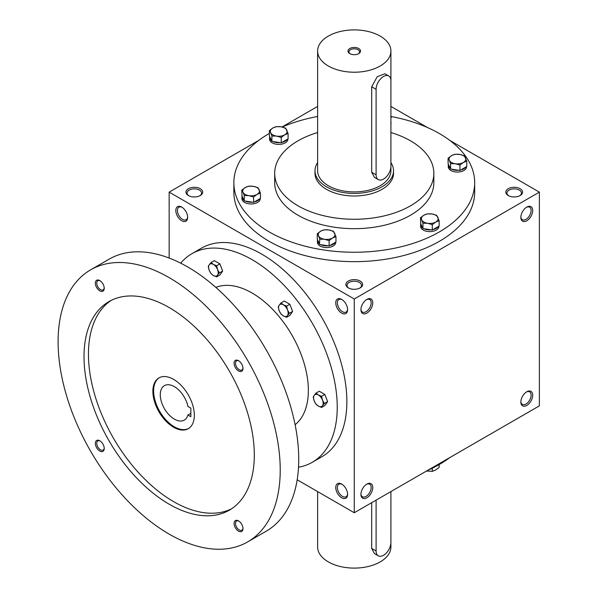 <?xml version="1.0" encoding="UTF-8"?>
<svg xmlns="http://www.w3.org/2000/svg" width="598" height="598" viewBox="0 0 598 598"><rect width="100%" height="100%" fill="white"/><g stroke="black" fill="none" stroke-linecap="round" stroke-linejoin="round"><path stroke-width="0.9" d="M187.652 216.865A7.243 4.179 60 0 1 186.172 219.743A7.243 4.179 60 0 1 178.929 215.557A7.243 4.179 60 0 1 178.929 207.192A7.243 4.179 60 0 1 182.158 207.349M348.342 287.885A8.379 4.836 0 0 0 360.19 287.885A8.379 4.836 0 0 0 360.19 281.045A8.379 4.836 0 0 0 348.342 281.045A8.379 4.836 0 0 0 348.342 287.885L348.342 287.885M359.757 288.116A7.243 4.179 0 0 0 361.506 285.388A7.243 4.179 0 0 0 354.263 281.209A7.243 4.179 0 0 0 347.019 285.388A7.243 4.179 0 0 0 348.769 288.116M508.27 195.546A8.379 4.836 0 0 0 520.118 195.546A8.379 4.836 0 0 0 520.118 188.706A8.379 4.836 0 0 0 508.27 188.706A8.379 4.836 0 0 0 508.27 195.546L508.27 195.546M519.692 195.778A7.243 4.179 0 0 0 521.441 193.057A7.243 4.179 0 0 0 514.198 188.871A7.243 4.179 0 0 0 506.955 193.057A7.243 4.179 0 0 0 508.704 195.778M297.176 479.783L354.263 512.74L539.366 405.87L539.366 192.13L449.875 140.463M354.263 512.74L354.263 299L169.159 192.13L169.159 258.044M169.159 192.13L258.65 140.463M282.024 126.963L317.613 106.422M188.407 195.546A8.379 4.836 0 0 0 200.255 195.546A8.379 4.836 0 0 0 200.255 188.706A8.379 4.836 0 0 0 188.407 188.706A8.379 4.836 0 0 0 188.407 195.546L188.407 195.546M390.913 116.498A120.415 69.525 180 0 1 439.41 133.563A120.415 69.525 180 0 1 474.685 182.726L474.685 192.13A120.415 69.525 180 0 1 354.263 261.655A120.415 69.525 180 0 1 233.848 192.13L233.848 182.726A120.415 69.525 180 0 1 269.399 133.399M427.465 127.523L390.913 106.422M354.263 299L539.366 192.13M520.858 217.351A8.379 4.836 120 0 0 526.786 220.767A8.379 4.836 120 0 0 532.706 210.511A8.379 4.836 120 0 0 526.786 207.087A8.379 4.836 120 0 0 520.858 217.351M532.706 395.181A8.379 4.836 -60 0 1 526.786 405.444A8.379 4.836 -60 0 1 520.858 402.02A8.379 4.836 -60 0 1 526.786 391.765A8.379 4.836 -60 0 1 532.706 395.181M360.93 309.689A8.379 4.836 120 0 0 366.851 313.105A8.379 4.836 120 0 0 372.778 302.85A8.379 4.836 120 0 0 366.851 299.426A8.379 4.836 120 0 0 360.93 309.689M372.778 487.52A8.379 4.836 -60 0 1 366.851 497.775A8.379 4.836 -60 0 1 360.93 494.359A8.379 4.836 -60 0 1 366.851 484.096A8.379 4.836 -60 0 1 372.778 487.52M181.747 207.087L181.747 207.087A8.379 4.836 60 0 1 187.667 217.351A8.379 4.836 60 0 1 181.747 220.767A8.379 4.836 60 0 1 175.819 210.511A8.379 4.836 60 0 1 181.747 207.087L181.747 207.087M341.675 299.426L341.675 299.426A8.379 4.836 60 0 1 347.602 309.689A8.379 4.836 60 0 1 341.675 313.105A8.379 4.836 60 0 1 335.755 302.85A8.379 4.836 60 0 1 341.675 299.426M341.675 497.775A8.379 4.836 -120 0 0 347.602 494.359A8.379 4.836 -120 0 0 341.675 484.096A8.379 4.836 -120 0 0 335.755 487.52A8.379 4.836 -120 0 0 341.675 497.775M390.913 132.539A79.579 45.949 180 0 1 410.534 140.829A79.579 45.949 180 0 1 433.842 173.323A79.579 45.949 180 0 1 354.263 219.264A79.579 45.949 180 0 1 274.684 173.323A79.579 45.949 180 0 1 317.613 132.539M393.529 170.751L393.529 173.323A39.266 22.672 180 0 1 354.263 195.987A39.266 22.672 180 0 1 314.997 173.323L314.997 170.751A39.266 22.672 0 0 0 326.501 186.785A39.266 22.672 0 0 0 369.287 191.696A39.266 22.672 0 0 0 393.529 170.751A39.266 22.672 0 0 0 390.913 162.619M433.842 173.323L433.842 182.726A79.579 45.949 180 0 1 354.263 228.668A79.579 45.949 180 0 1 274.684 182.726L274.684 173.323M474.685 182.726A120.415 69.525 180 0 1 354.263 252.244A120.415 69.525 180 0 1 233.848 182.726M282.234 127.015A120.415 69.525 180 0 1 317.613 116.498M449.875 457.537A120.415 69.525 180 0 1 427.465 470.477M366.439 484.358A7.243 4.179 -60 0 1 369.669 484.201A7.243 4.179 -60 0 1 371.171 487.52A7.243 4.179 -60 0 1 368.009 494.808A7.243 4.179 -60 0 1 362.425 496.751A7.243 4.179 -60 0 1 360.945 493.873M360.945 309.196A7.243 4.179 120 0 0 362.425 312.074A7.243 4.179 120 0 0 369.669 307.895A7.243 4.179 120 0 0 369.669 299.531A7.243 4.179 120 0 0 366.439 299.68M526.367 392.019A7.243 4.179 -60 0 1 529.604 391.869A7.243 4.179 -60 0 1 531.106 395.181A7.243 4.179 -60 0 1 527.944 402.476A7.243 4.179 -60 0 1 522.36 404.412A7.243 4.179 -60 0 1 520.873 401.535M520.873 216.865A7.243 4.179 120 0 0 522.36 219.743A7.243 4.179 120 0 0 529.604 215.557A7.243 4.179 120 0 0 529.604 207.192A7.243 4.179 120 0 0 526.367 207.349M342.093 484.358A7.243 4.179 -120 0 0 338.857 484.201A7.243 4.179 -120 0 0 337.743 490.009A7.243 4.179 -120 0 0 342.482 496.392A7.243 4.179 -120 0 0 346.1 496.751A7.243 4.179 -120 0 0 347.588 493.873M347.588 309.196A7.243 4.179 60 0 1 346.1 312.074A7.243 4.179 60 0 1 338.857 307.895A7.243 4.179 60 0 1 338.857 299.531A7.243 4.179 60 0 1 342.093 299.68M199.829 195.778A7.243 4.179 0 0 0 201.578 193.057A7.243 4.179 0 0 0 194.335 188.871A7.243 4.179 0 0 0 187.092 193.057A7.243 4.179 0 0 0 188.841 195.778M190.852 408.135L190.852 416.686L187.914 414.99A19.898 11.489 60 0 1 184.289 420.11A19.898 11.489 60 0 1 164.398 408.621A19.898 11.489 60 0 1 164.398 385.65A19.898 11.489 60 0 1 187.914 406.438L190.852 408.135M190.852 413.293L187.914 414.99M298.514 467.217A120.415 69.525 -120 0 0 312.298 462.276L321.918 456.723A120.415 69.525 -120 0 0 321.918 317.673A120.415 69.525 -120 0 0 201.504 248.148L191.876 253.709A120.415 69.525 -120 0 0 180.708 263.172M312.298 462.276A120.415 69.525 -120 0 0 312.298 323.234A120.415 69.525 -120 0 0 191.876 253.709M295.106 424.715A79.579 45.949 -120 0 0 291.876 335.022A79.579 45.949 -120 0 0 215.811 287.376M247.692 541.893L266.2 531.203A157.065 90.687 -120 0 0 266.207 349.845A157.065 90.687 -120 0 0 109.135 259.158L90.627 269.848A157.065 90.687 -120 0 0 66.55 395.704A157.065 90.687 -120 0 0 169.159 534.111A157.065 90.687 -120 0 0 247.692 541.893A157.065 90.687 -120 0 0 247.692 360.527A157.065 90.687 -120 0 0 90.627 269.848M169.159 504.189A120.415 69.525 -120 0 0 229.37 510.154A120.415 69.525 -120 0 0 229.37 371.111A120.415 69.525 -120 0 0 108.948 301.586A120.415 69.525 -120 0 0 90.492 398.074A120.415 69.525 -120 0 0 169.159 504.189M99.791 290.845A6.279 3.625 -120 0 0 104.231 288.281A6.279 3.625 -120 0 0 99.791 280.582A6.279 3.625 -120 0 0 95.344 283.153A6.279 3.625 -120 0 0 99.791 290.845M238.527 531.151A6.279 3.625 -120 0 0 242.975 528.587A6.279 3.625 -120 0 0 238.527 520.895A6.279 3.625 -120 0 0 234.087 523.459A6.279 3.625 -120 0 0 238.527 531.151M99.791 451.049A6.279 3.625 -120 0 0 104.231 448.485A6.279 3.625 -120 0 0 99.791 440.793A6.279 3.625 -120 0 0 95.344 443.357A6.279 3.625 -120 0 0 99.791 451.049M238.527 370.947A6.279 3.625 -120 0 0 242.975 368.383A6.279 3.625 -120 0 0 238.527 360.691A6.279 3.625 -120 0 0 234.087 363.255A6.279 3.625 -120 0 0 238.527 370.947M111.213 300.375A120.415 69.525 -120 0 0 95.545 397.535A120.415 69.525 -120 0 0 173.599 501.625A120.415 69.525 -120 0 0 231.546 508.801M173.599 427.241A29.317 16.931 -120 0 0 188.258 428.699A29.317 16.931 -120 0 0 188.258 394.844A29.317 16.931 -120 0 0 158.941 377.914A29.317 16.931 -120 0 0 154.448 401.408A29.317 16.931 -120 0 0 173.599 427.241M159.315 377.704A29.317 16.931 -120 0 0 155.293 401.318A29.317 16.931 -120 0 0 174.339 426.815A29.317 16.931 -120 0 0 188.624 428.474M238.894 360.915A5.292 3.057 -120 0 0 236.584 360.833A5.292 3.057 -120 0 0 235.776 365.072A5.292 3.057 -120 0 0 239.23 369.736A5.292 3.057 -120 0 0 241.876 369.998A5.292 3.057 -120 0 0 242.96 367.949M100.15 441.018A5.292 3.057 -120 0 0 97.84 440.935A5.292 3.057 -120 0 0 97.033 445.174A5.292 3.057 -120 0 0 100.486 449.838A5.292 3.057 -120 0 0 103.133 450.1A5.292 3.057 -120 0 0 104.216 448.059M238.894 521.12A5.292 3.057 -120 0 0 236.584 521.037A5.292 3.057 -120 0 0 235.776 525.276A5.292 3.057 -120 0 0 239.23 529.94A5.292 3.057 -120 0 0 241.876 530.202A5.292 3.057 -120 0 0 242.96 528.161M100.15 280.813A5.292 3.057 -120 0 0 97.84 280.731A5.292 3.057 -120 0 0 97.033 284.969A5.292 3.057 -120 0 0 100.486 289.634A5.292 3.057 -120 0 0 103.133 289.895A5.292 3.057 -120 0 0 104.216 287.847M321.56 407.44L318.353 406.087L316.006 404.233L314.189 400.899A6.81 3.932 -120 0 1 314.189 395.338L316.006 393.118L319.28 391.227L324.834 394.433L327.614 401.594L324.834 405.549L321.56 407.44L322.524 405.713A6.81 3.932 -120 0 0 322.524 400.152A6.81 3.932 -120 0 0 318.353 394.972A6.81 3.932 -120 0 0 314.189 395.338L313.225 397.072L314.189 400.899A6.81 3.932 -120 0 0 318.353 406.087A6.81 3.932 -120 0 0 322.524 405.713L324.34 403.486L322.524 400.152L321.56 396.325L324.834 394.433M324.34 403.486L327.614 401.594M316.006 393.118L318.353 394.972L321.56 396.325M286.577 317.269L283.37 315.916L281.023 314.062L279.199 310.728A6.81 3.932 -120 0 1 279.199 305.174L281.023 302.947L284.289 301.056L289.851 304.27L292.631 311.431L289.851 315.385L286.577 317.269L287.533 315.542A6.81 3.932 -120 0 0 287.533 309.988A6.81 3.932 -120 0 0 283.37 304.801A6.81 3.932 -120 0 0 279.199 305.174L278.242 306.901L279.199 310.728A6.81 3.932 -120 0 0 283.37 315.916A6.81 3.932 -120 0 0 287.533 315.542L289.357 313.315L287.533 309.988L286.577 306.154L289.851 304.27M289.357 313.315L292.631 311.431M281.023 302.947L283.37 304.801L286.577 306.154M216.611 276.874L213.396 275.521L211.049 273.667L209.233 270.333A6.81 3.932 -120 0 1 209.233 264.779L211.049 262.552L214.323 260.661L219.877 263.868L222.658 271.029L219.877 274.983L216.611 276.874L217.567 275.147A6.81 3.932 -120 0 0 217.567 269.586A6.81 3.932 -120 0 0 213.396 264.406A6.81 3.932 -120 0 0 209.233 264.779L208.268 266.506L209.233 270.333A6.81 3.932 -120 0 0 213.396 275.521A6.81 3.932 -120 0 0 217.567 275.147L219.384 272.92L217.567 269.586L216.611 265.759L219.877 263.868M219.384 272.92L222.658 271.029M211.049 262.552L213.396 264.406L216.611 265.759M426.501 471.037L432.294 471.359L435.71 469.991L439.134 467.404L439.134 464.601M432.294 468.227L432.294 471.359M432.294 224.639L427.622 223.301L422.95 223.189L421.695 219.885A8.379 4.836 0 0 0 427.622 223.301A8.379 4.836 0 0 0 435.71 222.052A8.379 4.836 0 0 0 437.878 217.38A8.379 4.836 0 0 0 431.958 213.964A8.379 4.836 0 0 0 423.862 215.213A8.379 4.836 0 0 0 421.695 219.885L420.446 217.799L423.862 215.213L427.286 213.852L431.958 213.964L436.63 215.295L439.134 220.692L435.71 222.052L432.294 224.639L432.294 230.013L439.134 226.059L439.134 220.692M420.446 217.799L420.738 223.802L422.95 228.563L422.95 223.189M422.95 228.563L432.294 230.013M420.738 223.802A9.164 5.292 0 0 0 420.626 224.616L420.626 226.328A9.164 5.292 0 0 0 429.79 231.62A9.164 5.292 0 0 0 438.947 226.328L438.947 226.164M433.087 229.55A9.164 5.292 0 0 0 438.334 226.522M424.034 228.735A9.164 5.292 0 0 0 431.203 229.841M420.626 224.616A9.164 5.292 0 0 0 422.659 227.935M329.124 240.598L324.452 239.267L319.781 239.155L318.532 235.844A8.379 4.836 0 0 0 324.452 239.267A8.379 4.836 0 0 0 332.548 238.011A8.379 4.836 0 0 0 334.716 233.34A8.379 4.836 0 0 0 328.788 229.924A8.379 4.836 0 0 0 320.7 231.172A8.379 4.836 0 0 0 318.532 235.844L317.276 233.758L320.7 231.172L324.116 229.811L328.788 229.924L333.46 231.254L335.964 236.651L332.548 238.011L329.124 240.598L329.124 245.972L335.964 242.026L335.964 236.651M317.276 233.758L317.276 239.133L319.489 243.902L319.781 239.155M319.781 244.522L329.124 245.972M317.568 239.761A9.164 5.292 0 0 0 317.456 240.575L317.456 242.287A9.164 5.292 0 0 0 326.62 247.579A9.164 5.292 0 0 0 335.784 242.287L335.784 242.13M329.917 245.509A9.164 5.292 0 0 0 335.172 242.482M320.864 244.694A9.164 5.292 0 0 0 328.04 245.8M317.456 240.575A9.164 5.292 0 0 0 319.489 243.902M253.604 196.996L248.932 195.658L244.261 195.546L243.005 192.242A8.379 4.836 0 0 0 248.932 195.658A8.379 4.836 0 0 0 257.02 194.41A8.379 4.836 0 0 0 259.188 189.738A8.379 4.836 0 0 0 253.268 186.314A8.379 4.836 0 0 0 245.173 187.57A8.379 4.836 0 0 0 243.005 192.242L241.756 190.157L245.173 187.57L248.596 186.202L253.268 186.314L257.94 187.652L260.444 193.042L257.02 194.41L253.604 196.996L253.604 202.371L260.444 198.416L260.444 193.042M241.756 190.157L242.048 196.159L244.261 200.921L244.261 195.546M244.261 200.921L253.604 202.371M242.048 196.159A9.164 5.292 0 0 0 241.936 196.974L241.936 198.686A9.164 5.292 0 0 0 251.1 203.97A9.164 5.292 0 0 0 260.257 198.686L260.257 198.521M254.397 201.907A9.164 5.292 0 0 0 259.644 198.88M245.344 201.092A9.164 5.292 0 0 0 252.513 202.199M241.936 196.974A9.164 5.292 0 0 0 243.969 200.293M281.247 137.435L276.575 136.097L271.903 135.985L270.647 132.681A8.379 4.836 0 0 0 276.575 136.097A8.379 4.836 0 0 0 284.663 134.849A8.379 4.836 0 0 0 286.831 130.177A8.379 4.836 0 0 0 280.911 126.754A8.379 4.836 0 0 0 272.815 128.009A8.379 4.836 0 0 0 270.647 132.681L269.399 130.596L272.815 128.009L276.239 126.641L280.911 126.754L285.582 128.092L288.087 133.481L284.663 134.849L281.247 137.435L281.247 142.802L288.087 138.856L288.087 133.481M269.399 130.596L269.399 135.963L271.903 141.36L271.903 135.985M271.903 141.36L281.247 142.802M269.691 136.591A9.164 5.292 0 0 0 269.578 137.413L269.578 139.125A9.164 5.292 0 0 0 278.743 144.41A9.164 5.292 0 0 0 287.907 139.125L287.907 138.96M282.039 142.346A9.164 5.292 0 0 0 287.287 139.319M272.987 141.532A9.164 5.292 0 0 0 280.156 142.638M269.578 137.413A9.164 5.292 0 0 0 271.612 140.732M390.913 124.13A9.164 5.292 0 0 0 391.07 123.158L391.07 123.001M390.913 123.091L390.913 117.612M390.913 116.528L391.249 117.522M459.937 165.078L455.265 163.74L450.593 163.628L449.337 160.324A8.379 4.836 0 0 0 455.265 163.74A8.379 4.836 0 0 0 463.353 162.492A8.379 4.836 0 0 0 465.521 157.82A8.379 4.836 0 0 0 459.6 154.396A8.379 4.836 0 0 0 451.505 155.652A8.379 4.836 0 0 0 449.337 160.324L448.089 158.238L451.505 155.652L454.929 154.284L459.6 154.396L464.272 155.734L466.776 161.124L463.353 162.492L459.937 165.078L459.937 170.452L466.776 166.498L466.776 161.124M448.089 158.238L448.089 163.613L450.593 169.002L450.593 163.628M450.593 169.002L459.937 170.452M448.38 164.233A9.164 5.292 0 0 0 448.268 165.055L448.268 166.767A9.164 5.292 0 0 0 457.433 172.052A9.164 5.292 0 0 0 466.59 166.767L466.59 166.603M460.729 169.989A9.164 5.292 0 0 0 465.977 166.962M451.677 169.174A9.164 5.292 0 0 0 458.845 170.281M448.268 165.055A9.164 5.292 0 0 0 450.301 168.374M358.329 53.827A5.292 3.057 0 0 0 359.555 51.869A5.292 3.057 0 0 0 354.263 48.812A5.292 3.057 0 0 0 348.97 51.869A5.292 3.057 0 0 0 350.204 53.827M376.105 89.319L376.105 174.818A10.472 6.047 120 0 0 378.272 179.609A10.472 6.047 120 0 0 386.345 176.806A10.472 6.047 120 0 0 390.913 166.266L390.913 80.767A10.472 6.047 120 0 0 388.745 75.976A10.472 6.047 120 0 0 380.679 78.779A10.472 6.047 120 0 0 376.105 89.319L371.694 86.77L371.694 172.269L374.408 177.374L378.272 179.609M328.347 66.019A36.65 21.162 0 0 0 368.286 70.609A36.65 21.162 0 0 0 390.913 51.062A36.65 21.162 0 0 0 354.263 29.9A36.65 21.162 0 0 0 317.613 51.062A36.65 21.162 0 0 0 328.347 66.019M317.613 51.062L317.613 170.751A36.65 21.162 0 0 0 328.347 185.716A36.65 21.162 0 0 0 368.286 190.306A36.65 21.162 0 0 0 390.913 170.751L390.913 166.461M388.745 75.976L384.88 73.741L377.189 76.768L371.694 86.77M349.823 53.626A6.279 3.625 0 0 0 358.71 53.626A6.279 3.625 0 0 0 358.71 48.498A6.279 3.625 0 0 0 349.823 48.498A6.279 3.625 0 0 0 349.823 53.626L349.823 53.626M317.613 162.619A39.266 22.672 0 0 0 314.997 170.751M376.105 500.13L376.105 551.005A10.472 6.047 120 0 0 378.272 555.796A10.472 6.047 120 0 0 386.345 552.993A10.472 6.047 120 0 0 390.913 542.453L390.913 491.578M390.913 542.648L390.913 546.938A36.65 21.162 180 0 1 354.263 568.1A36.65 21.162 180 0 1 317.613 546.938L317.613 491.578M371.694 502.679L371.694 548.456L374.408 553.561L378.272 555.796M376.105 174.818L371.694 172.269M376.105 551.005L371.694 548.456M390.913 51.062L390.913 80.581"/></g></svg>
